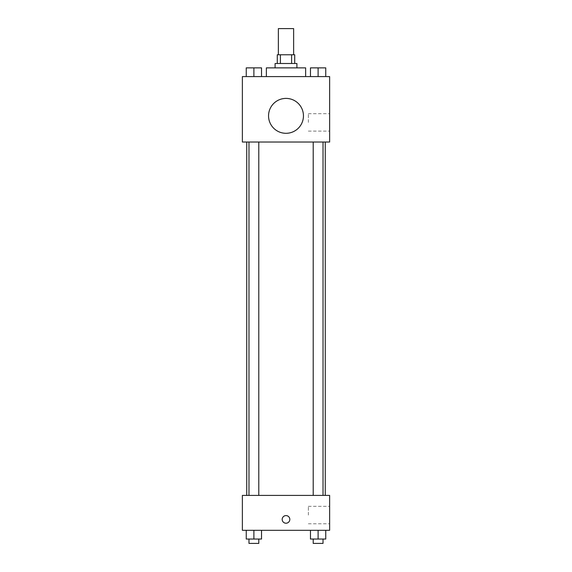 <?xml version="1.0" encoding="UTF-8"?>
<svg xmlns="http://www.w3.org/2000/svg" width="572" height="572" viewBox="0 0 572 572"><rect width="100%" height="100%" fill="white"/><g stroke="black" fill="none" stroke-linecap="round" stroke-linejoin="round"><path stroke-width="0.43" stroke-dasharray="2.86 2.15" d="M278.364 28.6L293.636 28.6M286 54.776L278.364 54.776L286 54.776M291.598 63.499L291.598 54.776L294.723 54.776L294.723 63.499L280.402 63.499L294.723 63.499M291.598 54.776L277.277 54.776L277.277 63.499L280.402 63.499L277.277 63.499M296.904 63.499L275.096 63.499M275.096 67.868L296.904 67.868L275.096 67.868M280.402 63.499L280.402 54.776M266.366 67.868L305.634 67.868M286 76.591L266.366 76.591L286 76.591M246.253 76.591L261.526 76.591L246.253 76.591L261.526 76.591L246.253 76.591L261.526 76.591L253.889 76.591L253.889 67.868L246.253 67.868L258.794 67.868L246.253 67.868L246.253 76.591L253.889 76.591L246.253 76.591L246.253 67.868L246.253 76.591L261.526 76.591L253.889 76.591L253.889 67.868L261.526 67.868L248.984 67.868L261.526 67.868L261.526 76.591L261.526 67.868M310.474 76.591L325.747 76.591L310.474 76.591L325.747 76.591L310.474 76.591L325.747 76.591L318.111 76.591L318.111 67.868L310.474 67.868L323.016 67.868L310.474 67.868L310.474 76.591L318.111 76.591L310.474 76.591L310.474 67.868L310.474 76.591L325.747 76.591L318.111 76.591L318.111 67.868L325.747 67.868L313.206 67.868L325.747 67.868L325.747 76.591L325.747 67.868M329.629 76.591L242.371 76.591L242.371 142.028L329.629 142.028L329.629 76.591M242.371 115.851L242.371 119.67L242.378 115.851M286 142.028L246.732 142.028L286 142.028M318.111 142.028L313.206 142.028L318.111 142.028M253.889 142.028L258.794 142.028L253.889 142.028M329.629 122.401L329.629 113.671L329.629 122.401M286 98.405A17.453 17.453 0 0 0 270.885 124.582A17.453 17.453 0 0 0 301.115 124.582A17.453 17.453 0 0 0 286 98.405A17.453 17.453 0 0 0 270.885 124.582A17.453 17.453 0 0 0 301.115 124.582A17.453 17.453 0 0 0 286 98.405M286 133.305A17.453 17.453 0 0 1 270.885 107.128A17.453 17.453 0 0 1 301.115 107.128A17.453 17.453 0 0 1 286 133.305M308.372 122.401L308.372 113.671L308.372 122.401M286 495.409L246.732 495.409L286 495.409M318.111 495.409L313.206 495.409L318.111 495.409M253.889 495.409L258.794 495.409L253.889 495.409M329.629 495.409L242.371 495.409L242.371 530.308L329.629 530.308L329.629 495.409M242.371 519.405L242.371 515.587L242.378 519.405M325.747 539.038L318.111 539.038L325.747 539.038L325.747 530.308L310.474 530.308L325.747 530.308L310.474 530.308L325.747 530.308L310.474 530.308L325.747 530.308L310.474 530.308L325.747 530.308L325.747 539.038L310.474 539.038L310.474 530.308L310.474 539.038L323.016 539.038L318.111 539.038L318.111 530.308L318.111 539.038L310.474 539.038L310.474 530.308M261.526 539.038L253.889 539.038L261.526 539.038L261.526 530.308L246.253 530.308L261.526 530.308L246.253 530.308L261.526 530.308L246.253 530.308L261.526 530.308L246.253 530.308L261.526 530.308L261.526 539.038L246.253 539.038L246.253 530.308L246.253 539.038L258.794 539.038L253.889 539.038L253.889 530.308L253.889 539.038L246.253 539.038L246.253 530.308M329.629 515.043L329.629 506.32L329.629 515.043M286 515.587A3.818 3.818 0 0 0 282.697 521.314A3.818 3.818 0 0 0 289.303 521.314A3.818 3.818 0 0 0 286 515.587A3.818 3.818 0 0 0 282.697 521.314A3.818 3.818 0 0 0 289.303 521.314A3.818 3.818 0 0 0 286 515.587M286 523.223A3.818 3.818 0 0 1 282.697 517.496A3.818 3.818 0 0 1 289.303 517.496A3.818 3.818 0 0 1 286 523.223M308.372 515.043L308.372 506.32L308.372 515.043M313.206 539.038L313.206 543.4L323.016 543.4L313.206 543.4L323.016 543.4L323.016 539.038L313.206 539.038L323.016 539.038M318.111 539.038L318.111 530.308M248.984 539.038L248.984 543.4L258.794 543.4L248.984 543.4L258.794 543.4L258.794 539.038L248.984 539.038L258.794 539.038M253.889 539.038L253.889 530.308M313.206 67.868L323.016 67.868M318.111 76.591L318.111 67.868M248.984 67.868L258.794 67.868M253.889 76.591L253.889 67.868M308.372 131.124L329.629 131.124M308.372 113.671L329.629 113.671M258.794 495.409L258.794 142.028M248.984 495.409L248.984 142.028M323.016 495.409L323.016 142.028M313.206 495.409L313.206 142.028M308.372 523.766L329.629 523.766M308.372 506.32L329.629 506.32"/><path stroke-width="0.86" d="M293.636 54.776L293.636 28.6L278.364 28.6L278.364 54.776M280.402 63.499L280.402 54.776L277.277 54.776L277.277 63.499M280.402 54.776L294.723 54.776L294.723 63.499M291.598 63.499L291.598 54.776M275.096 67.868L275.096 63.499L296.904 63.499L296.904 67.868M305.634 76.591L305.634 67.868L266.366 67.868L266.366 76.591M242.371 76.591L329.629 76.591L329.629 142.028L242.371 142.028L242.371 76.591M286 133.305A17.453 17.453 0 0 1 270.885 107.128A17.453 17.453 0 0 1 301.115 107.128A17.453 17.453 0 0 1 286 133.305M242.371 495.409L329.629 495.409L329.629 530.308L242.371 530.308L242.371 495.409M286 523.223A3.818 3.818 0 0 1 282.697 517.496A3.818 3.818 0 0 1 289.303 517.496A3.818 3.818 0 0 1 286 523.223M310.474 530.308L310.474 539.038L325.747 539.038L325.747 530.308L325.747 539.038M318.111 539.038L318.111 530.308M323.016 539.038L323.016 543.4L313.206 543.4L313.206 539.038M246.253 530.308L246.253 539.038L261.526 539.038L261.526 530.308L261.526 539.038M253.889 539.038L253.889 530.308M258.794 539.038L258.794 543.4L248.984 543.4L248.984 539.038M310.474 76.591L310.474 67.868L325.747 67.868L325.747 76.591L325.747 67.868M318.111 76.591L318.111 67.868M323.016 67.868L313.206 67.868M246.253 76.591L246.253 67.868L261.526 67.868L261.526 76.591L261.526 67.868M253.889 76.591L253.889 67.868M258.794 67.868L248.984 67.868M325.268 495.409L325.268 142.028M246.732 495.409L246.732 142.028M313.206 142.028L313.206 495.409M323.016 142.028L323.016 495.409M258.794 495.409L258.794 142.028M248.984 495.409L248.984 142.028"/></g></svg>
